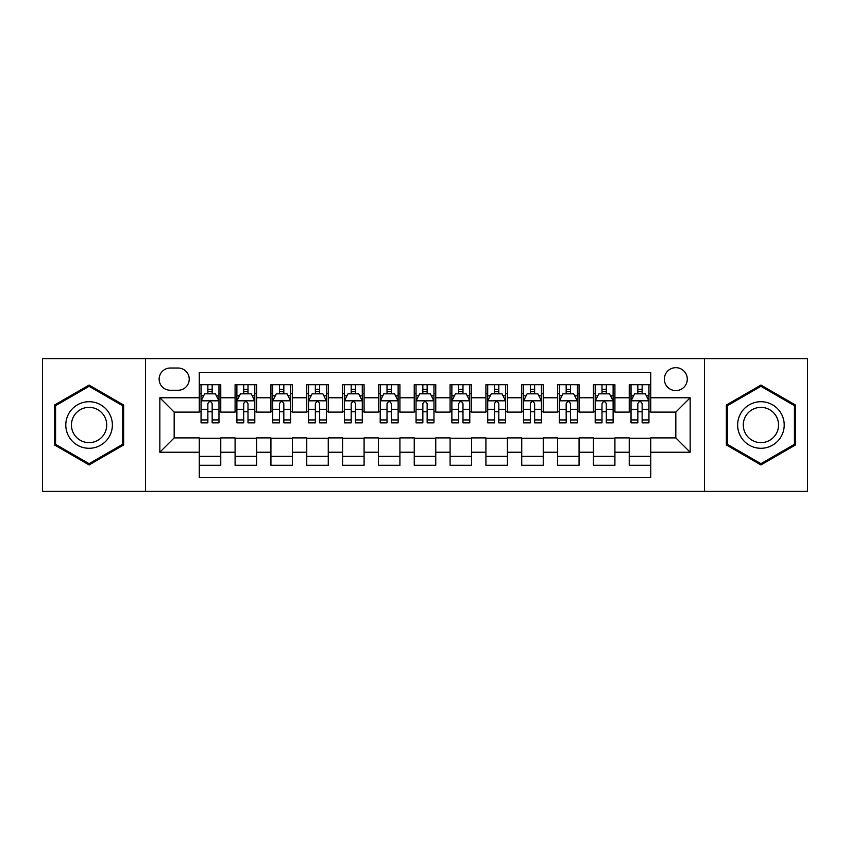 <?xml version="1.0" encoding="UTF-8"?>
<svg xmlns="http://www.w3.org/2000/svg" width="850" height="850" viewBox="0 0 850 850"><rect width="100%" height="100%" fill="white"/><g stroke="black" fill="none" stroke-linecap="round" stroke-linejoin="round"><path stroke-width="1.27" d="M675.824 367.668A11.464 11.464 0 0 0 664.349 379.132A11.464 11.464 0 0 0 675.824 390.607A11.464 11.464 0 0 0 687.289 379.132A11.464 11.464 0 0 0 675.824 367.668M704.48 491.289L807.5 491.289L807.5 358.711L704.48 358.711L704.48 491.289L145.52 491.289L145.52 358.711L42.5 358.711L42.5 491.289L145.52 491.289M650.739 384.689L629.234 384.689L629.234 397.768L614.911 397.768L614.911 412.101L629.234 412.101L629.234 397.768M614.911 397.768L614.911 384.689L593.406 384.689L593.406 397.768L579.073 397.768L579.073 412.101L593.406 412.101L593.406 397.768M579.073 397.768L579.073 384.689L557.579 384.689L557.579 397.768L543.246 397.768L543.246 412.101L557.579 412.101L557.579 397.768M543.246 397.768L543.246 384.689L521.741 384.689L521.741 397.768L507.408 397.768L507.408 412.101L521.741 412.101L521.741 397.768M507.408 397.768L507.408 384.689L485.913 384.689L485.913 397.768L471.58 397.768L471.58 412.101L485.913 412.101L485.913 397.768M471.58 397.768L471.58 384.689L450.086 384.689L450.086 397.768L435.752 397.768L435.752 412.101L450.086 412.101L450.086 397.768M435.752 397.768L435.752 384.689L414.248 384.689L414.248 397.768L399.914 397.768L399.914 412.101L414.248 412.101L414.248 397.768M399.914 397.768L399.914 384.689L378.42 384.689L378.42 397.768L364.087 397.768L364.087 412.101L378.42 412.101L378.42 397.768M364.087 397.768L364.087 384.689L342.592 384.689L342.592 397.768L328.259 397.768L328.259 412.101L342.592 412.101L342.592 397.768M328.259 397.768L328.259 384.689L306.754 384.689L306.754 397.768L292.421 397.768L292.421 412.101L306.754 412.101L306.754 397.768M292.421 397.768L292.421 384.689L270.927 384.689L270.927 397.768L256.594 397.768L256.594 412.101L270.927 412.101L270.927 397.768M256.594 397.768L256.594 384.689L235.089 384.689L235.089 412.101L220.766 412.101L220.766 384.689L199.261 384.689M199.261 465.311L220.766 465.311L220.766 437.899L235.089 437.899L235.089 465.311L256.594 465.311L256.594 437.899L270.927 437.899L270.927 452.232L256.594 452.232M270.927 452.232L270.927 465.311L292.421 465.311L292.421 437.899L306.754 437.899L306.754 452.232L292.421 452.232M306.754 452.232L306.754 465.311L328.259 465.311L328.259 437.899L342.592 437.899L342.592 452.232L328.259 452.232M342.592 452.232L342.592 465.311L364.087 465.311L364.087 437.899L378.42 437.899L378.42 452.232L364.087 452.232M378.42 452.232L378.42 465.311L399.914 465.311L399.914 437.899L414.248 437.899L414.248 452.232L399.914 452.232M414.248 452.232L414.248 465.311L435.752 465.311L435.752 437.899L450.086 437.899L450.086 452.232L435.752 452.232M450.086 452.232L450.086 465.311L471.58 465.311L471.58 437.899L485.913 437.899L485.913 452.232L471.58 452.232M485.913 452.232L485.913 465.311L507.408 465.311L507.408 437.899L521.741 437.899L521.741 452.232L507.408 452.232M521.741 452.232L521.741 465.311L543.246 465.311L543.246 437.899L557.579 437.899L557.579 452.232L543.246 452.232M557.579 452.232L557.579 465.311L579.073 465.311L579.073 437.899L593.406 437.899L593.406 452.232L579.073 452.232M593.406 452.232L593.406 465.311L614.911 465.311L614.911 437.899L629.234 437.899L629.234 452.232L614.911 452.232M170.234 390.246L178.117 390.246A11.103 11.103 0 0 0 189.231 379.132A11.103 11.103 0 0 0 178.117 368.029L170.234 368.029A11.103 11.103 0 0 0 159.131 379.132A11.103 11.103 0 0 0 170.234 390.246M704.48 358.711L145.52 358.711M650.739 397.768L650.739 372.683L199.261 372.683L199.261 412.101L174.176 412.101L174.176 437.899L199.261 437.899L199.261 477.317L650.739 477.317L650.739 437.899L675.824 437.899L675.824 412.101L650.739 412.101L650.739 397.768L690.157 397.768L690.157 452.232L650.739 452.232M199.261 452.232L159.843 452.232L159.843 397.768L199.261 397.768M629.234 452.232L629.234 465.311L650.739 465.311M199.261 393.646L201.057 393.646M207.857 393.646L212.16 393.646M218.971 393.646L220.766 393.646M199.261 411.74L201.057 411.74M207.857 411.74L212.16 411.74M218.971 411.74L220.766 411.74M199.261 438.26L220.766 438.26M199.261 456.354L220.766 456.354M235.089 411.74L236.884 411.74M243.695 411.74L247.998 411.74M254.798 411.74L256.594 411.74M235.089 393.646L236.884 393.646M243.695 393.646L247.998 393.646M254.798 393.646L256.594 393.646M235.089 438.26L256.594 438.26M235.089 456.354L256.594 456.354M270.927 438.26L292.421 438.26M270.927 456.354L292.421 456.354M270.927 393.646L272.712 393.646M279.522 393.646L283.826 393.646M290.636 393.646L292.421 393.646M270.927 411.74L272.712 411.74M279.522 411.74L283.826 411.74M290.636 411.74L292.421 411.74M306.754 438.26L328.259 438.26M306.754 456.354L328.259 456.354M306.754 393.646L308.55 393.646M315.361 393.646L319.653 393.646M326.464 393.646L328.259 393.646M306.754 411.74L308.55 411.74M315.361 411.74L319.653 411.74M326.464 411.74L328.259 411.74M342.592 438.26L364.087 438.26M342.592 456.354L364.087 456.354M342.592 393.646L344.377 393.646M351.188 393.646L355.491 393.646M362.291 393.646L364.087 393.646M342.592 411.74L344.377 411.74M351.188 411.74L355.491 411.74M362.291 411.74L364.087 411.74M378.42 438.26L399.914 438.26M378.42 456.354L399.914 456.354M378.42 393.646L380.216 393.646M387.016 393.646L391.319 393.646M398.129 393.646L399.914 393.646M378.42 411.74L380.216 411.74M387.016 411.74L391.319 411.74M398.129 411.74L399.914 411.74M414.248 438.26L435.752 438.26M414.248 456.354L435.752 456.354M414.248 393.646L416.043 393.646M422.854 393.646L427.146 393.646M433.957 393.646L435.752 393.646M414.248 411.74L416.043 411.74M422.854 411.74L427.146 411.74M433.957 411.74L435.752 411.74M450.086 438.26L471.58 438.26M450.086 456.354L471.58 456.354M450.086 393.646L451.871 393.646M458.681 393.646L462.984 393.646M469.784 393.646L471.58 393.646M450.086 411.74L451.871 411.74M458.681 411.74L462.984 411.74M469.784 411.74L471.58 411.74M485.913 438.26L507.408 438.26M485.913 456.354L507.408 456.354M485.913 393.646L487.709 393.646M494.509 393.646L498.812 393.646M505.623 393.646L507.408 393.646M485.913 411.74L487.709 411.74M494.509 411.74L498.812 411.74M505.623 411.74L507.408 411.74M521.741 438.26L543.246 438.26M521.741 456.354L543.246 456.354M521.741 393.646L523.536 393.646M530.347 393.646L534.639 393.646M541.45 393.646L543.246 393.646M521.741 411.74L523.536 411.74M530.347 411.74L534.639 411.74M541.45 411.74L543.246 411.74M557.579 438.26L579.073 438.26M557.579 456.354L579.073 456.354M557.579 393.646L559.364 393.646M566.174 393.646L570.477 393.646M577.288 393.646L579.073 393.646M557.579 411.74L559.364 411.74M566.174 411.74L570.477 411.74M577.288 411.74L579.073 411.74M593.406 438.26L614.911 438.26M593.406 456.354L614.911 456.354M593.406 393.646L595.202 393.646M602.002 393.646L606.305 393.646M613.116 393.646L614.911 393.646M593.406 411.74L595.202 411.74M602.002 411.74L606.305 411.74M613.116 411.74L614.911 411.74M629.234 438.26L650.739 438.26M629.234 456.354L650.739 456.354M629.234 393.646L631.029 393.646M637.84 393.646L642.143 393.646M648.943 393.646L650.739 393.646M629.234 411.74L631.029 411.74M637.84 411.74L642.143 411.74M648.943 411.74L650.739 411.74M174.176 412.101L159.843 397.768M174.176 437.899L159.843 452.232M690.157 397.768L675.824 412.101M690.157 452.232L675.824 437.899M89.08 464.929L123.654 444.964L123.654 405.036L89.08 385.071L54.506 405.036L54.506 444.964L89.08 464.929M795.494 405.036L760.92 385.071L726.346 405.036L726.346 444.964L760.92 464.929L795.494 444.964L795.494 405.036M212.16 389.342L207.857 389.342M218.971 419.932L212.16 419.932L212.16 422.854L218.971 422.854L218.971 400.998L215.39 393.826L204.637 393.826L201.057 400.998L201.057 422.854L207.857 422.854L207.857 419.932L201.057 419.932M201.057 400.998L201.057 384.689M218.971 400.998L218.971 384.689M207.857 393.826L207.857 384.689M212.16 384.689L212.16 393.826M212.16 419.932L212.16 403.676C210.726 400.924 209.302 400.924 207.857 403.676L207.857 419.932M89.08 401.71A23.29 23.29 0 0 0 65.79 425A23.29 23.29 0 0 0 89.08 448.29A23.29 23.29 0 0 0 112.37 425A23.29 23.29 0 0 0 89.08 401.71M89.08 407.362A17.638 17.638 0 0 0 71.442 425A17.638 17.638 0 0 0 89.08 442.638A17.638 17.638 0 0 0 106.718 425A17.638 17.638 0 0 0 89.08 407.362M122.581 444.337L89.08 463.686L55.579 444.337L55.579 405.663L89.08 386.314L122.581 405.663L122.581 444.337M740.754 413.355A23.29 23.29 0 0 0 749.275 445.166A23.29 23.29 0 0 0 781.086 436.645A23.29 23.29 0 0 0 772.565 404.834A23.29 23.29 0 0 0 740.754 413.355M745.652 416.181A17.638 17.638 0 0 0 752.101 440.268A17.638 17.638 0 0 0 776.188 433.819A17.638 17.638 0 0 0 769.739 409.732A17.638 17.638 0 0 0 745.652 416.181M794.421 405.663L794.421 444.337L760.92 463.686L727.419 444.337L727.419 405.663L760.92 386.314L794.421 405.663M247.998 389.342L243.695 389.342M254.798 419.932L247.998 419.932L247.998 422.854L254.798 422.854L254.798 400.998L251.218 393.826L240.465 393.826L236.884 400.998L236.884 422.854L243.695 422.854L243.695 419.932L236.884 419.932M236.884 400.998L236.884 384.689M254.798 400.998L254.798 384.689M243.695 393.826L243.695 384.689M247.998 384.689L247.998 393.826M247.998 419.932L247.998 403.676C246.564 400.924 245.129 400.924 243.695 403.676L243.695 419.932M283.826 389.342L279.522 389.342M290.636 419.932L283.826 419.932L283.826 422.854L290.636 422.854L290.636 400.998L287.045 393.826L276.303 393.826L272.712 400.998L272.712 422.854L279.522 422.854L279.522 419.932L272.712 419.932M272.712 400.998L272.712 384.689M290.636 400.998L290.636 384.689M279.522 393.826L279.522 384.689M283.826 384.689L283.826 393.826M283.826 419.932L283.826 403.676C282.391 400.924 280.957 400.924 279.522 403.676L279.522 419.932M319.653 389.342L315.361 389.342M326.464 419.932L319.653 419.932L319.653 422.854L326.464 422.854L326.464 400.998L322.883 393.826L312.131 393.826L308.55 400.998L308.55 422.854L315.361 422.854L315.361 419.932L308.55 419.932M308.55 400.998L308.55 384.689M326.464 400.998L326.464 384.689M315.361 393.826L315.361 384.689M319.653 384.689L319.653 393.826M319.653 419.932L319.653 403.676C318.229 400.924 316.795 400.924 315.361 403.676L315.361 419.932M355.491 389.342L351.188 389.342M362.291 419.932L355.491 419.932L355.491 422.854L362.291 422.854L362.291 400.998L358.711 393.826L347.958 393.826L344.377 400.998L344.377 422.854L351.188 422.854L351.188 419.932L344.377 419.932M344.377 400.998L344.377 384.689M362.291 400.998L362.291 384.689M351.188 393.826L351.188 384.689M355.491 384.689L355.491 393.826M355.491 419.932L355.491 403.676C354.057 400.924 352.623 400.924 351.188 403.676L351.188 419.932M391.319 389.342L387.016 389.342M398.129 419.932L391.319 419.932L391.319 422.854L398.129 422.854L398.129 400.998L394.538 393.826L383.796 393.826L380.216 400.998L380.216 422.854L387.016 422.854L387.016 419.932L380.216 419.932M380.216 400.998L380.216 384.689M398.129 400.998L398.129 384.689M387.016 393.826L387.016 384.689M391.319 384.689L391.319 393.826M391.319 419.932L391.319 403.676C389.884 400.924 388.45 400.924 387.016 403.676L387.016 419.932M427.146 389.342L422.854 389.342M433.957 419.932L427.146 419.932L427.146 422.854L433.957 422.854L433.957 400.998L430.376 393.826L419.624 393.826L416.043 400.998L416.043 422.854L422.854 422.854L422.854 419.932L416.043 419.932M416.043 400.998L416.043 384.689M433.957 400.998L433.957 384.689M422.854 393.826L422.854 384.689M427.146 384.689L427.146 393.826M427.146 419.932L427.146 403.676C425.723 400.924 424.288 400.924 422.854 403.676L422.854 419.932M462.984 389.342L458.681 389.342M469.784 419.932L462.984 419.932L462.984 422.854L469.784 422.854L469.784 400.998L466.204 393.826L455.462 393.826L451.871 400.998L451.871 422.854L458.681 422.854L458.681 419.932L451.871 419.932M451.871 400.998L451.871 384.689M469.784 400.998L469.784 384.689M458.681 393.826L458.681 384.689M462.984 384.689L462.984 393.826M462.984 419.932L462.984 403.676C461.55 400.924 460.116 400.924 458.681 403.676L458.681 419.932M498.812 389.342L494.509 389.342M505.623 419.932L498.812 419.932L498.812 422.854L505.623 422.854L505.623 400.998L502.042 393.826L491.289 393.826L487.709 400.998L487.709 422.854L494.509 422.854L494.509 419.932L487.709 419.932M487.709 400.998L487.709 384.689M505.623 400.998L505.623 384.689M494.509 393.826L494.509 384.689M498.812 384.689L498.812 393.826M498.812 419.932L498.812 403.676C497.377 400.924 495.943 400.924 494.509 403.676L494.509 419.932M534.639 389.342L530.347 389.342M541.45 419.932L534.639 419.932L534.639 422.854L541.45 422.854L541.45 400.998L537.869 393.826L527.117 393.826L523.536 400.998L523.536 422.854L530.347 422.854L530.347 419.932L523.536 419.932M523.536 400.998L523.536 384.689M541.45 400.998L541.45 384.689M530.347 393.826L530.347 384.689M534.639 384.689L534.639 393.826M534.639 419.932L534.639 403.676C533.216 400.924 531.781 400.924 530.347 403.676L530.347 419.932M570.477 389.342L566.174 389.342M577.288 419.932L570.477 419.932L570.477 422.854L577.288 422.854L577.288 400.998L573.697 393.826L562.955 393.826L559.364 400.998L559.364 422.854L566.174 422.854L566.174 419.932L559.364 419.932M559.364 400.998L559.364 384.689M577.288 400.998L577.288 384.689M566.174 393.826L566.174 384.689M570.477 384.689L570.477 393.826M570.477 419.932L570.477 403.676C569.043 400.924 567.609 400.924 566.174 403.676L566.174 419.932M606.305 389.342L602.002 389.342M613.116 419.932L606.305 419.932L606.305 422.854L613.116 422.854L613.116 400.998L609.535 393.826L598.782 393.826L595.202 400.998L595.202 422.854L602.002 422.854L602.002 419.932L595.202 419.932M595.202 400.998L595.202 384.689M613.116 400.998L613.116 384.689M602.002 393.826L602.002 384.689M606.305 384.689L606.305 393.826M606.305 419.932L606.305 403.676C604.871 400.924 603.447 400.924 602.002 403.676L602.002 419.932M642.143 389.342L637.84 389.342M648.943 419.932L642.143 419.932L642.143 422.854L648.943 422.854L648.943 400.998L645.362 393.826L634.61 393.826L631.029 400.998L631.029 422.854L637.84 422.854L637.84 419.932L631.029 419.932M631.029 400.998L631.029 384.689M648.943 400.998L648.943 384.689M637.84 393.826L637.84 384.689M642.143 384.689L642.143 393.826M642.143 419.932L642.143 403.676C640.709 400.924 639.274 400.924 637.84 403.676L637.84 419.932M235.089 452.232L220.766 452.232M235.089 397.768L220.766 397.768M218.875 400.817L201.142 400.817M201.057 395.803L203.649 395.803M216.367 395.803L218.971 395.803M207.857 409.296L201.057 409.296M218.971 409.296L212.16 409.296M212.16 391.627L207.857 391.627M254.713 400.817L236.98 400.817M236.884 395.803L239.488 395.803M252.206 395.803L254.798 395.803M243.695 409.296L236.884 409.296M254.798 409.296L247.998 409.296M247.998 391.627L243.695 391.627M290.541 400.817L272.808 400.817M272.712 395.803L275.315 395.803M288.033 395.803L290.636 395.803M279.522 409.296L272.712 409.296M290.636 409.296L283.826 409.296M283.826 391.627L279.522 391.627M326.379 400.817L308.635 400.817M308.55 395.803L311.142 395.803M323.871 395.803L326.464 395.803M315.361 409.296L308.55 409.296M326.464 409.296L319.653 409.296M319.653 391.627L315.361 391.627M362.206 400.817L344.473 400.817M344.377 395.803L346.981 395.803M359.699 395.803L362.291 395.803M351.188 409.296L344.377 409.296M362.291 409.296L355.491 409.296M355.491 391.627L351.188 391.627M398.034 400.817L380.301 400.817M380.216 395.803L382.808 395.803M395.526 395.803L398.129 395.803M387.016 409.296L380.216 409.296M398.129 409.296L391.319 409.296M391.319 391.627L387.016 391.627M433.872 400.817L416.128 400.817M416.043 395.803L418.636 395.803M431.364 395.803L433.957 395.803M422.854 409.296L416.043 409.296M433.957 409.296L427.146 409.296M427.146 391.627L422.854 391.627M469.699 400.817L451.966 400.817M451.871 395.803L454.474 395.803M467.192 395.803L469.784 395.803M458.681 409.296L451.871 409.296M469.784 409.296L462.984 409.296M462.984 391.627L458.681 391.627M505.527 400.817L487.794 400.817M487.709 395.803L490.301 395.803M503.019 395.803L505.623 395.803M494.509 409.296L487.709 409.296M505.623 409.296L498.812 409.296M498.812 391.627L494.509 391.627M541.365 400.817L523.621 400.817M523.536 395.803L526.129 395.803M538.858 395.803L541.45 395.803M530.347 409.296L523.536 409.296M541.45 409.296L534.639 409.296M534.639 391.627L530.347 391.627M577.192 400.817L559.459 400.817M559.364 395.803L561.967 395.803M574.685 395.803L577.288 395.803M566.174 409.296L559.364 409.296M577.288 409.296L570.477 409.296M570.477 391.627L566.174 391.627M613.02 400.817L595.287 400.817M595.202 395.803L597.794 395.803M610.513 395.803L613.116 395.803M602.002 409.296L595.202 409.296M613.116 409.296L606.305 409.296M606.305 391.627L602.002 391.627M648.858 400.817L631.125 400.817M631.029 395.803L633.633 395.803M646.351 395.803L648.943 395.803M637.84 409.296L631.029 409.296M648.943 409.296L642.143 409.296M642.143 391.627L637.84 391.627"/></g></svg>
